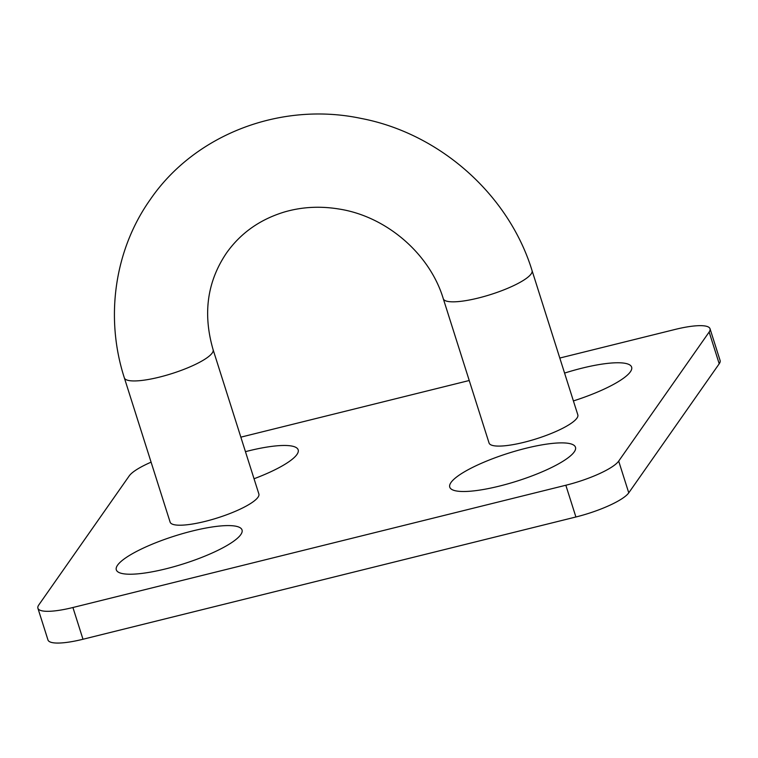 <?xml version="1.0" encoding="UTF-8"?>
<svg xmlns="http://www.w3.org/2000/svg" width="758" height="758" viewBox="0 0 758 758"><rect width="100%" height="100%" fill="white"/><g stroke="black" fill="none" stroke-linecap="round" stroke-linejoin="round"><path stroke-width="1.14" d="M165.917 568.822A65.955 14.601 162.4 0 1 118.94 572.48A65.955 14.601 162.4 0 1 192.428 530.988A65.955 14.601 162.4 0 1 241.404 533.632A65.955 14.601 162.4 0 1 165.917 568.822M245.45 451.664A65.955 14.601 162.4 0 1 248.577 450.868A65.955 14.601 162.4 0 1 297.543 453.521A65.955 14.601 162.4 0 1 254.044 478.753M564.568 373.088A65.955 14.601 162.4 0 1 582.021 368.161A65.955 14.601 162.4 0 1 630.997 370.814A65.955 14.601 162.4 0 1 573.399 400.925M499.361 486.105A65.955 14.601 162.4 0 1 452.393 489.772A65.955 14.601 162.4 0 1 525.872 448.281A65.955 14.601 162.4 0 1 574.848 450.925A65.955 14.601 162.4 0 1 499.361 486.105M258.866 493.97A46.56 10.309 162.4 0 1 205.134 521.4A46.56 10.309 162.4 0 1 170.114 522.12L124.35 377.863A46.56 10.309 162.4 0 0 159.369 377.133A46.56 10.309 162.4 0 0 212.221 353.001A46.56 10.309 162.4 0 0 213.112 349.703L258.866 493.97M524.081 442.284A46.56 10.309 -17.6 0 0 577.823 414.853L532.059 270.597A46.56 10.309 -17.6 0 1 531.168 273.884A46.56 10.309 -17.6 0 1 478.317 298.027A46.56 10.309 -17.6 0 1 443.297 298.747L489.062 443.013A46.56 10.309 -17.6 0 0 524.081 442.284M710.028 328.745L720.1 360.476A46.56 10.309 162.4 0 1 719.209 363.774L709.147 332.032A46.56 10.309 -17.6 0 0 710.028 328.745A46.56 10.309 -17.6 0 0 675.008 329.465L559.802 358.041M151.088 462.162A46.56 10.309 -17.6 0 0 129.239 475.872L38.791 604.95A46.56 10.309 -17.6 0 0 37.9 608.238A46.56 10.309 -17.6 0 0 72.92 607.509L565.838 485.243A46.56 10.309 -17.6 0 0 618.689 461.11L628.761 492.842L719.209 363.774M628.761 492.842A46.56 10.309 162.4 0 1 575.909 516.984L565.838 485.243M72.92 607.509L82.992 639.25L575.909 516.984M82.992 639.25A46.56 10.309 162.4 0 1 47.972 639.97L37.9 608.238M469.23 380.507L240.845 437.158M618.689 461.11L709.147 332.032M124.35 377.863C104.831 317.64 114.439 249.988 150.273 199.534C194.939 134.175 281.047 101.515 360.874 118.381C439.687 133.285 508.741 194.55 532.059 270.597M443.297 298.747C429.805 253.835 386.381 216.286 338.864 209C320.028 205.93 301.93 206.915 284.563 211.946C259.994 219.394 240.656 233.066 226.528 252.973C207.161 281.569 202.689 313.812 213.112 349.703"/></g></svg>

